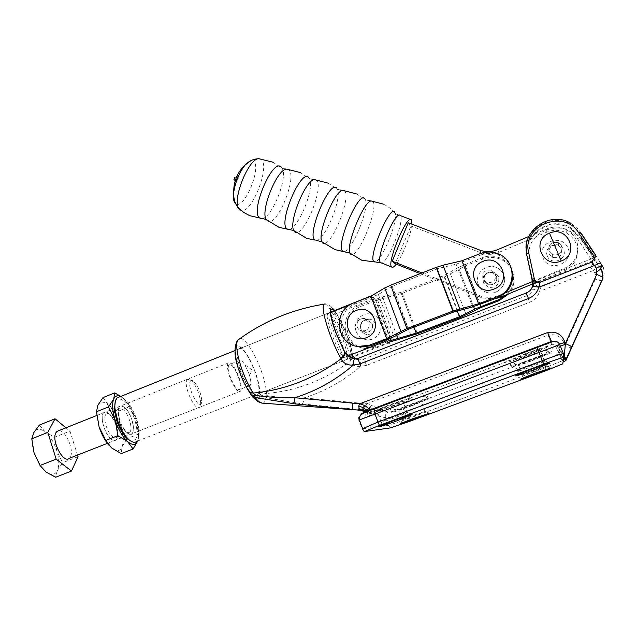 <?xml version="1.0" encoding="UTF-8"?>
<svg xmlns="http://www.w3.org/2000/svg" width="636" height="636" viewBox="0 0 636 636"><rect width="100%" height="100%" fill="white"/><g stroke="black" fill="none" stroke-linecap="round" stroke-linejoin="round"><path stroke-width="0.48" stroke-dasharray="3.18 2.39" d="M259.734 391.068L260.037 394.272C259.321 400.76 256.181 400.616 250.608 393.843L248.652 390.631C245.099 385.178 241.966 378.635 239.239 371.011C234.127 354.801 233.833 346.35 238.357 345.65C243.89 348.194 249.614 357.186 255.513 372.632C258.033 379.827 259.44 385.973 259.734 391.068C261.245 393.096 263.519 393.899 266.556 393.477C266.142 387.284 264.409 379.843 261.356 371.146C255.505 354.403 245.639 338.71 240.408 338.28M240.933 370.844C237.228 359.69 236.346 352.471 238.293 349.196C240.13 347.423 242.992 349.371 246.879 355.031C250.028 359.817 252.802 365.573 255.219 372.291L257.246 378.817C259.265 386.688 259.488 391.792 257.914 394.145C255.219 398.192 246.068 385.853 240.933 370.844M352.376 357.591L350.802 352.606C350.038 348.234 348.464 342.836 346.087 336.404C340.618 322.396 336.039 314.081 332.366 311.465M238.293 349.196L331.213 311.894C330.545 313.357 330.951 316.919 332.429 322.563L335.872 333.208L344.251 351.199M343.901 350.937L345.292 352.916M353.489 356.844L352.67 354.173C351.748 349.259 349.991 343.321 347.407 336.349C342.987 324.773 338.718 316.179 334.6 310.567M262.35 403.152L262.35 403.152C264.226 403.137 265.379 401.411 265.792 397.969L265.816 397.269L270.483 398.526L302.37 403.916C303.149 402.946 303.69 400.942 304.008 397.905C324.773 391.402 343.599 380.9 360.477 366.408C360.548 362.592 360.23 360.413 359.539 359.881L355.659 358.831M334.305 310.686C338.368 315.869 342.677 324.408 347.232 336.293C349.848 343.361 351.581 349.299 352.431 354.109L352.805 357.114M324.781 303.992C328.391 304.095 337.78 320.918 344.235 338.439C347.351 346.851 349.458 354.045 350.571 360.032L350.698 360.723C325.465 379.787 297.417 390.703 266.556 393.477L267.104 395.648C278.894 397.468 291.193 398.223 304.008 397.905L366.718 403.765L363.426 410.045L366.439 410.594L359.539 410.228M350.571 360.032L352.845 357.448L352.956 358.052L350.698 360.723C351.39 364.802 354.65 366.702 360.477 366.408L366.535 365.382L529.565 302.291C534.661 300.176 537.992 296.543 539.567 291.391L540.87 286.796L590.518 267.47L593.197 270.562L599.287 266.23L579.984 237.379L570.468 228.531C550.275 215.978 521.607 235.988 527.451 258.2L533.111 284.737L532.944 289.062C531.99 292.163 529.987 294.357 526.918 295.637L363.188 359.253L359.539 359.881M550.673 341.635L548.033 335.1C555.657 333.733 560.912 336.269 563.806 342.709M248.652 390.631L248.708 391.068M302.37 403.916L368.268 410.554L372.593 412.001L375.375 415.316L378.03 415.952C377.323 413.177 378.229 411.166 380.765 409.91L371.965 405.49L366.718 403.765L548.033 335.1M558.48 344.426L559.505 344.171M378.03 415.952L385.511 417.812L388.365 425.42L362.17 428.903L358.927 420.118L371.13 414.855C370.072 412.351 368.22 410.943 365.573 410.625M371.13 414.855L375.375 415.316L375.399 412.907L377.061 410.975L379.589 409.584L551.841 344.736L555.57 344.617L558.344 347.248L562.955 358.45L562.741 360.493L559.537 352.694L558.559 347.073L563.178 358.299L563.011 361.964M550.712 341.747L553.256 350.038C552.612 351.271 548.335 353.425 540.417 356.494L402.993 408.01C395.369 410.777 390.417 412.104 388.143 411.993C385.702 413.201 384.828 415.141 385.511 417.812C388.509 417.741 395.059 415.865 405.188 412.184L542.23 360.954C550.561 357.798 556.174 355.262 559.052 353.322L559.537 352.694L556.858 350.078L555.57 344.617L558.559 347.073L560.38 346.23M393.31 405.935C378.992 411.349 365.08 415.57 369.484 413.106L386.259 406.062C401.062 400.457 414.759 396.355 410.252 398.828L393.31 405.935M527.117 355.604C512.918 360.978 500.866 364.603 505.334 362.107L525.749 353.529C542.675 347.312 550.005 345.125 547.723 346.954L527.117 355.604M555.013 341.206L554.266 341.182M554.417 341.206L558.344 344.402L559.728 344.648M358.927 420.118C358.076 417.033 359.054 414.799 361.844 413.408M366.058 416.818C365.247 413.869 366.177 411.723 368.856 410.387M260.052 394.121C261.603 395.791 263.956 396.3 267.104 395.648L265.816 397.269C263.209 397.19 261.285 396.141 260.052 394.121M365.668 411.762L366.551 412.359L368.371 415.777L367.322 413.344L367.966 411.389L369.5 410.109M358.116 409.457C358.847 408.916 359.388 406.809 359.753 403.129M371.988 414.807C370.931 412.311 369.079 410.904 366.439 410.594M528.206 355.77C534.741 353.099 551.825 347.979 548.264 351.35C543.319 354.514 537.325 357.353 530.273 359.865C523.969 362.433 506.916 367.6 510.366 364.229C515.12 361.153 521.067 358.33 528.206 355.77M405.45 401.928C411.794 399.281 430.572 393.756 427.026 397.103C423.043 399.694 417.987 402.087 411.866 404.265C405.752 406.809 387.006 412.382 390.425 409.043C394.264 406.515 399.273 404.146 405.45 401.928M530.814 361.2C516.535 366.439 510.112 368.427 511.535 367.147L529.756 359.586C544.281 354.26 550.752 352.257 549.178 353.584L530.814 361.2M412.367 405.577C399.988 410.236 388.127 413.941 391.553 412.033L406.873 405.681C419.609 400.879 431.327 397.262 427.821 399.177L412.367 405.577M564.212 355.945L564.291 361.328M553.256 350.038L556.858 350.078C557.239 349.824 557.971 350.913 559.052 353.33L562.16 360.89L545.012 367.791L407.724 418.893L402.993 408.01M526.711 254.726L527.292 257.429C521.409 235.097 550.227 214.984 570.532 227.601L580.096 236.489L595.431 259.75L596.131 257.047L580.509 233.364L570.762 224.309C550.076 211.486 520.725 231.989 526.711 254.726L526.536 253.915C520.518 231.059 550.029 210.436 570.834 223.331L577.663 228.674L580.628 232.426L580.509 233.364M324.05 304.151C327.158 302.315 333.98 308.086 336.69 313.675C340.546 320.17 344.116 327.85 347.399 336.706C350.285 344.37 352.098 351.287 352.845 357.448L352.67 354.173L350.802 352.606M353.719 358.752L358.537 359.793L352.956 358.052L352.694 354.498M601.918 280.993L595.328 279.14L595.399 274.092L593.197 270.562L539.567 291.391L532.944 289.062M540.87 286.796L539.042 286.884C535.687 287.098 533.715 286.383 533.111 284.737L532.412 281.43M539.042 286.884L533.397 284.348L532.777 283.163L535.115 283.251L529.796 258.383C522.8 232.371 563.878 215.755 577.925 239.327L592.172 260.975L592.76 264.139L594.549 260.474L594.31 259.13L579.889 237.594L580.096 236.489M536.935 285.898L535.115 283.251M565.825 360.612L565.666 359.65L564.029 357.909L563.178 358.299L563.679 361.598M592.76 264.139L590.518 267.47M571.502 348.059L565.213 345.722M391.927 417.621L381.131 422.018C380.153 422.884 385.217 421.294 396.323 417.232L407.636 412.533C407.143 412.263 401.904 413.957 391.927 417.621M387.57 406.038L376.846 410.546C375.916 411.54 380.996 410.013 392.078 405.959L402.874 401.427C403.9 400.402 398.804 401.936 387.57 406.038M534.153 370.263L522.442 374.986C521.472 375.717 525.575 374.405 534.733 371.042L546.873 366.082L534.153 370.263M529.947 359.889L518.308 364.722C517.378 365.541 521.488 364.277 530.631 360.914L542.333 356.065C543.327 355.222 539.193 356.494 529.947 359.889M411.77 415.857L401.912 419.832L415.189 415.554L425.412 411.373L411.77 415.857M407.899 405.665L398.096 409.719C397.46 410.451 401.896 409.075 411.397 405.593L421.255 401.515C421.962 400.76 417.51 402.143 407.899 405.665M530.79 365.724L517.648 371.082C516.249 372.092 520.876 370.645 531.537 366.734L545.275 361.033C545.1 360.676 540.266 362.234 530.79 365.724M526.004 353.918L512.95 359.404C511.606 360.533 516.249 359.149 526.878 355.246L540.012 349.728C541.443 348.568 536.776 349.959 526.004 353.918M532.515 281.915L596.131 257.047M532.984 284.133L595.431 259.75M549.099 253.955L552.374 257.334C559.362 258.526 562.478 255.736 561.731 248.962L558.639 245.679C551.579 244.319 548.399 247.078 549.099 253.955C548.399 247.078 551.579 244.319 558.639 245.679L561.731 248.962C562.478 255.736 559.362 258.526 552.374 257.334L549.099 253.955M561.795 246.076L558.647 242.737C551.46 241.354 548.216 244.168 548.924 251.172L552.263 254.615C559.378 255.823 562.558 252.977 561.795 246.076L558.647 242.737C551.46 241.354 548.216 244.168 548.924 251.172L552.263 254.615C559.378 255.823 562.558 252.977 561.795 246.076M567.916 248.024C574.944 263.113 548.709 273.361 543.017 257.858C536.084 242.912 562.049 232.538 567.916 248.024M547.365 256.077C551.078 266.142 568.083 259.472 563.536 249.694C559.744 239.629 542.85 246.355 547.365 256.077M235.741 182.405L235.439 181.729L237.562 176.657L238.134 176.633C238.532 179.392 237.737 181.316 235.741 182.405M411.985 224.198C411.357 233.722 402.437 256.3 396.244 264.147M408.248 222.767L410.904 225.955L395.171 263.717M495.412 273.87L491.628 270.213C484.99 269.481 482.08 272.351 482.891 278.822L486.85 282.551C493.409 283.139 496.263 280.245 495.412 273.87C496.263 280.245 493.409 283.139 486.85 282.551L482.891 278.822C482.08 272.351 484.99 269.481 491.628 270.213L495.412 273.87M421.978 272.955L480.792 296.09C487.089 297.974 493.321 297.688 499.498 295.223L505.7 292.655M533.835 281.009L564.148 268.464C569.848 265.999 573.918 262 576.351 256.475C580.016 245.234 576.836 236.369 566.811 229.858C560.26 226.511 553.527 226.201 546.626 228.936L528.54 236.592M496.557 276.207C497.392 282.471 494.585 285.318 488.146 284.729L484.258 281.072C483.455 274.712 486.317 271.898 492.836 272.621L496.557 276.207L492.836 272.621C486.317 271.898 483.455 274.712 484.258 281.072L488.146 284.729C494.585 285.318 497.392 282.471 496.557 276.207M532.992 283.775L564.045 270.944C569.633 268.527 573.624 264.608 576.017 259.178C579.619 248.151 576.502 239.438 566.652 233.038C560.221 229.747 553.622 229.437 546.841 232.116L498.727 252.46C492.836 254.837 486.969 254.957 481.11 252.818L410.904 225.955M420.253 273.631L482.199 298.03L494.816 298.848M357.146 327.111C356.287 321.387 358.728 318.509 364.468 318.485L369.015 322.412C369.898 328.073 367.497 330.959 361.828 331.078L358.974 329.71L357.146 327.111L358.974 329.71L361.828 331.078C367.497 330.959 369.898 328.073 369.015 322.412L364.468 318.485C358.728 318.509 356.287 321.387 357.146 327.111M372.362 323.835L367.894 319.972C362.25 319.995 359.849 322.818 360.692 328.446L365.295 332.342C370.875 332.231 373.229 329.392 372.362 323.835C373.229 329.392 370.875 332.231 365.295 332.342L360.692 328.446C359.849 322.818 362.25 319.995 367.894 319.972L372.362 323.835M498.64 276.747L494.053 272.303C485.968 271.389 482.414 274.879 483.4 282.758L488.241 287.313C496.215 288.021 499.681 284.499 498.64 276.747M478.391 284.737C473.748 274.553 485.777 262.835 496.223 267.446C499.729 268.885 502.217 271.318 503.688 274.752C508.259 284.674 496.931 296.281 486.58 292.345C482.7 290.978 479.973 288.442 478.391 284.737M375.447 323.955C374.397 321.419 372.553 319.829 369.921 319.177C362.918 319.185 359.936 322.683 360.978 329.663C362.059 332.278 363.967 333.884 366.71 334.504C373.61 334.353 376.52 330.831 375.447 323.955M356.232 331.547C352.368 322.412 361.646 311.6 371.178 314.168C375.494 315.273 378.515 317.905 380.241 322.055C384.057 330.998 375.24 341.707 365.843 339.6C361.24 338.606 358.028 335.919 356.232 331.547M506.661 294.667C518.396 284.117 514.405 263.304 499.729 257.866C493.926 255.585 488.082 255.537 482.207 257.723L458.453 267.382L443.729 275.738L400.926 292.345L382.427 296.909L359.006 305.59C338.63 312.379 341.532 345.451 362.878 347.971L374.095 346.851L375.717 347.343L364.587 348.456C343.424 345.952 340.538 313.166 360.739 306.433L377.538 299.914L402.286 293.299L444.715 276.859L465.321 265.84L482.883 259.019C488.71 256.857 494.498 256.904 500.262 259.17C513.808 264.258 518.515 282.813 508.887 293.745M375.717 347.343L389.709 342.049M374.095 346.851L390.48 340.65M511.344 268.114C508.911 262.096 504.682 257.787 498.648 255.187C492.733 252.874 486.786 252.826 480.8 255.052L480.085 253.677M480.8 255.052L456.115 264.21L437.345 268.662L392.237 286.248L378.38 294.468L355.437 303.841C336.293 310.273 336.706 340.801 356.128 346.199M109.265 413.837C107.063 411.921 105.266 411.524 103.867 412.653C99.542 415.634 104.384 433.633 110.974 438.864C113.121 440.661 114.854 441.01 116.197 439.913C118.479 437.139 118.36 432.019 115.839 424.546L113.677 419.76L109.265 413.837M110.91 438.896C104.312 433.665 99.478 415.666 103.795 412.677C105.202 411.548 106.999 411.945 109.193 413.869C115.704 419.283 120.419 436.829 116.134 439.937C114.79 441.034 113.049 440.684 110.91 438.896M110.759 415.141C108.899 413.511 107.381 413.177 106.196 414.131C102.539 416.675 106.649 431.947 112.238 436.407C114.059 437.942 115.537 438.244 116.674 437.314C118.606 434.968 118.503 430.612 116.356 424.26L114.52 420.181L110.759 415.141M125.34 431.256L121.381 425.85L119.767 422.288C117.501 415.745 117.31 411.301 119.186 408.956C120.331 408.01 121.818 408.36 123.646 410.005C129.092 414.656 133.186 429.626 129.672 432.21C128.575 433.124 127.128 432.814 125.34 431.256M124.879 407.612C118.081 403.709 116.571 408.519 120.331 422.042L122.231 426.247L126.898 432.615C136.724 441.805 134.419 415.833 124.879 407.612M103 397.619L108.613 405.323L117.994 411.309L129.529 406.714L135.993 419.601L138.545 434.102L137.853 440.668C139.443 435.557 138.823 428.537 135.993 419.601C132.94 410.689 129.005 403.844 124.195 399.082L129.529 406.714M117.994 411.309L120.498 425.715L126.922 438.649L138.545 434.102M126.922 438.649L122.104 446.806L121.174 453.611M120.824 396.387L124.195 399.082L120.578 396.49M108.764 445.081L111.523 447.879C116.539 451.846 120.061 451.488 122.104 446.806C123.821 441.662 123.281 434.634 120.498 425.715C117.469 416.826 113.51 410.029 108.613 405.323C103.708 401.078 100.098 401.101 97.793 405.378L96.545 412.335M186.65 380.582L187.326 379.326L190.776 379.827C195.999 385.273 199.291 392.706 200.634 402.127L200.404 405.736L199.664 407.191C195.856 412.343 183.812 387.809 186.65 380.582M58.735 430.675C65.293 429.61 74.34 449.684 70.485 456.704L69.292 458.302M190.061 381.783C190.649 380.05 191.794 379.835 193.479 381.139C197.836 385.686 200.586 391.903 201.723 399.782L201.532 402.787C199.768 411.174 187.501 388.835 190.061 381.783M77.528 455.074L69.944 431.121L65.937 427.797M54.561 437.242L56.763 450.678L62.559 462.762L57.327 470.616C59.434 465.655 59.243 459.009 56.763 450.678C54.028 442.394 50.196 436.137 45.251 431.931L54.561 437.242L69.944 431.121M78.045 456.696L62.559 462.762M39.4 425.055L45.251 431.931C40.291 428.163 36.475 428.386 33.811 432.575C31.45 437.337 31.53 444.095 34.058 452.848M40.386 466.013L46.078 472.135C51.166 475.649 54.919 475.148 57.327 470.616L55.65 477.223M238.468 377.379C240.511 383.524 240.949 387.555 239.788 389.478C237.196 390.48 234.016 386.227 230.24 376.727C228.213 370.565 227.775 366.559 228.936 364.69C231.568 363.736 234.748 367.966 238.468 377.379M248.795 373.3L249.503 375.447C250.974 380.551 251.22 383.858 250.242 385.376C247.738 386.338 244.598 382.061 240.813 372.537C238.762 366.368 238.285 362.369 239.39 360.525C240.567 359.459 242.388 360.89 244.86 364.818L248.795 373.3M131.883 419.76C133.973 426.645 134.005 431.303 131.97 433.728C127.939 435.302 123.845 430.803 119.695 420.245C117.636 413.344 117.612 408.717 119.632 406.356C123.718 404.838 127.796 409.306 131.883 419.76M239.017 377.426C241.338 384.398 241.839 388.986 240.519 391.172C237.57 392.317 233.953 387.491 229.66 376.679C227.362 369.683 226.869 365.128 228.181 363.013C231.178 361.932 234.787 366.734 239.017 377.426M115.315 401.459C118.59 393.477 130.038 404.512 134.76 419.649C138.871 434.714 137.463 441.813 130.531 440.923M389.59 342.772L136.804 441.328C140.031 437.441 139.976 430.039 136.637 419.108C131.636 405.561 125.968 398.144 119.64 396.864M331.022 312.443L327.262 313.953C326.689 317.428 328.279 324.352 332.016 334.743C336.015 345.229 339.839 352.885 343.496 357.71L348.48 355.763M387.141 339.64L387.539 338.622L372.02 297.847L369.921 296.829L349.601 304.986M371.074 296.122L373.245 298.697L375.312 299.699L390.091 338.495M389.717 341.953L347.288 358.505C347.614 354.626 345.984 347.749 342.383 337.859C338.606 327.945 334.91 320.488 331.3 315.504L373.245 298.697M390.576 339.767L390.043 341.135M387.539 338.622L388.016 339.306M375.312 299.699L372.99 296.933L372.267 296.948L372.02 297.847M347.288 358.505L331.3 315.504M343.496 357.71L327.262 313.953M603.167 267.454C604.582 270.936 604.534 274.418 603.031 277.884M255.267 372.609C249.55 357.639 244.009 348.933 238.651 346.477C234.271 347.177 234.565 355.357 239.518 371.034C244.415 385.082 252.564 397.532 256.618 397.436C260.593 395.838 260.14 387.555 255.267 372.609M366.535 365.382C365.128 361.812 364.015 359.769 363.188 359.253L358.545 358.219M354.753 358.847L358.489 358.203L526.131 292.958L529.565 302.291M595.328 279.14L565.229 345.531M602.642 278.989L602.92 277.63M563.432 353.648L563.194 356.176L558.344 344.402M563.536 357.504L563.194 356.176L563.838 356.057M408.63 421.724L407.724 418.893L388.365 425.42L390.504 427.877M540.417 356.494L546.165 370.621M563.075 361.9L562.741 360.493L562.16 360.89L561.437 364.579M367.966 411.389L367.695 410.888M367.322 413.344L366.582 411.365M365.716 411.738L366.264 412.009L366.185 411.54M375.399 412.907L373.046 410.618L368.856 408.956L364.372 409.004M377.061 410.975L369.707 407.326L368.268 410.554M377.299 408.384L374.183 409.592L372.593 412.001M371.965 405.49L369.707 407.326L365.31 405.999M388.143 411.993L380.765 409.91M362.17 428.903L364.619 431.741M526.131 292.958C529.279 291.646 531.338 289.396 532.308 286.216M527.292 257.429L527.451 258.2L529.796 258.383M595.32 254.686L600.328 262.763M601.974 265.26L600.956 268.766M600.392 267.899L599.287 266.23M577.925 239.327L579.889 237.594L570.468 228.531L570.532 227.601M592.172 260.975L594.199 259.313L600.193 267.963M594.851 273.083L597.331 271.54M281.184 167.006L282.257 168.429C288.235 178.406 270.809 220.231 261.364 218.593M259.178 158.785L261.142 159.533C270.562 165.893 251.721 213.927 241.187 210.548M250.775 160.709L253.462 161.226C262.064 166.91 244.192 210.039 235.829 203.798L235.654 203.679M234.954 177.388L234.072 179.765M287.035 169.192L288.784 169.884C297.433 175.973 278.473 224.285 268.559 221.551M308.706 177.452L309.621 178.756C315.059 188.399 297.258 231.067 288.498 229.413M314.979 179.75L316.426 180.386C324.257 186.165 305.24 234.533 296.018 232.442M336.659 188.073L337.43 189.258C342.311 198.583 323.97 242.356 315.997 240.392M343.265 190.474L344.505 191.054C351.501 196.516 332.421 244.932 323.891 243.493M364.794 198.655L365.406 199.672C369.747 208.465 351.151 253.096 343.798 251.546M371.663 201.071L372.744 201.612C378.929 206.795 359.61 255.585 351.764 254.718M394.773 211.955L395.433 213.712C397.484 223.156 381.536 261.197 375.232 261.889L374.628 261.937M383.492 204.172C388.175 206.422 392.158 209.602 395.433 213.712L400.346 215.652C405.204 219.969 387.221 264.584 381.298 262.986M546.626 228.936L546.841 232.116M479.695 250.059L481.11 252.818M478.916 295.43L480.355 297.378M564.148 268.464L564.045 270.944M497.63 249.678L498.727 252.46M499.498 295.223L500.254 296.591M465.345 265.832L481.46 307.363M377.514 299.922L392.666 340.936M464.511 264.6L479.973 304.469M375.916 299.015L390.448 338.352M458.453 267.382L473.637 306.647M457.244 311.052L443.713 275.754L457.268 311.044M413.917 327.119L400.903 292.353L413.941 327.111M382.427 296.909L396.665 335.323M377.538 299.914L392.69 340.928M395.926 295.358L411.047 335.856M402.286 293.299L417.431 333.741M444.715 276.859L460.313 317.547M450.55 274.188L466.252 315.003M465.321 265.84L481.436 307.371M482.207 257.723L482.883 259.019M359.006 305.59L360.739 306.433M355.437 303.841L353.6 302.951M372.64 297.147L388.167 339.25M378.38 294.468L394.018 336.714M392.221 286.256L408.264 329.265L392.237 286.248M437.322 268.67L453.889 311.95L437.345 268.662M456.115 264.21L472.62 306.926M462.785 262.064L479.329 304.716M246.879 355.031C249.908 359.769 252.667 365.541 255.163 372.338L257.246 378.817M332.429 322.563L336.023 333.073L344.887 352.416M352.479 357.273L257.914 394.145M602.618 277.352L601.545 281.088L565.213 360.922M356.78 409.966L364.015 410.57M369.484 413.106L368.642 410.832M505.334 362.107L504.348 359.642M366.9 411.23L368.005 410.753M366.304 412.017L366.487 411.405M360.533 410.323L363.045 410.506M511.535 367.147L510.366 364.229M391.553 412.033L390.425 409.043M570.834 223.331L570.762 224.309M382.013 421.589L380.304 425.897M381.131 422.018L376.846 410.546M523.15 374.644L521.6 378.563M522.442 374.986L518.308 364.722M402.54 419.529L400.982 423.353M401.912 419.832L398.096 409.719M518.666 370.581L516.981 374.994M517.648 371.082L512.95 359.404M558.647 242.737L558.639 245.679L558.647 242.737M547.723 346.954L546.419 343.774M545.275 361.033L549.766 362.997M544.75 361.351L540.012 349.728M427.821 399.177L427.026 397.103M425.412 411.373L429.213 413.13M425.094 411.564L421.255 401.515M549.178 353.584L548.264 351.35M546.873 366.082L550.879 367.831M546.507 366.304L542.333 356.065M410.252 398.828L409.012 395.56M407.636 412.533L411.874 414.513M407.191 412.812L402.874 401.427M552.263 254.615L552.374 257.334L552.263 254.615M272.939 162.204L282.257 168.429L284.634 168.914M233.945 179.487L235.439 181.729M234.803 177.428L237.562 176.657M312.22 179.392L309.621 178.756L300.359 172.602M340.252 190.053L337.43 189.258L328.232 183.184M368.347 200.579L365.406 199.672L356.565 193.94M411.413 219.833L410.53 219.492M488.146 284.729L486.85 282.551L488.146 284.729M566.811 229.858L566.652 233.038M480.792 296.09L482.199 298.03M492.836 272.621L491.628 270.213L492.836 272.621M364.468 318.485L367.894 319.972L364.468 318.485M494.053 272.303C485.037 272.025 481.468 275.555 483.344 282.893L488.241 287.313M496.223 267.446C499.729 268.925 502.202 271.405 503.625 274.879C508.005 284.777 496.859 296.273 486.58 292.345M369.921 319.177C362.425 319.558 359.443 323.104 360.97 329.814C362.115 332.39 364.023 333.948 366.71 334.504M371.178 314.168C375.534 315.321 378.547 318 380.217 322.206C383.874 331.07 375.248 341.667 365.843 339.6M362.878 347.971L364.587 348.456M499.729 257.866L500.262 259.17M498.648 255.187L498.091 253.812M361.828 331.078L365.295 332.342L361.828 331.078M106.196 414.131L119.186 408.956M121.381 425.85L122.231 426.247M119.767 422.288L120.331 422.042M116.674 437.314L129.672 432.21M114.52 420.181L113.677 419.76M116.356 424.26L115.839 424.546M187.326 379.326L96.68 415.523M193.479 381.139L190.776 379.827M201.723 399.782L200.634 402.127M199.664 407.191L107.381 443.364M250.242 385.376L239.788 389.478M244.86 364.818L252.254 369.993L249.503 375.447M240.519 391.172L131.97 433.728M234.907 350.587L331.197 311.934M373.507 297.346L371.519 296.495M228.181 363.013L119.632 406.356M239.39 360.525L228.936 364.69"/><path stroke-width="0.95" d="M561.175 261.022C542.603 269.036 530.559 239.899 549.504 233.142C567.948 224.921 580.366 254.233 561.175 261.022L549.504 233.142M601.974 265.26L600.328 262.763L594.533 265.506L591.798 262.088L594.135 258.614L593.889 256.022L578.704 232.848C564.084 208.385 521.409 225.716 528.683 252.723L534.431 279.291L536.092 281.295L538.287 282.32L540.179 282.225L538.859 287.178C537.221 292.528 533.763 296.296 528.484 298.499L359.547 364.023L353.282 365.08C335.816 380.105 316.338 390.989 294.873 397.731C294.635 400.879 294.842 402.954 295.486 403.94L260.235 398.375L252.206 396.379L250.671 394.201M591.798 262.088L540.179 282.225M593.523 255.322L595.391 254.798L595.765 255.688L594.135 258.614M532.324 286.152L532.022 279.609L532.563 280.412L536.092 281.295M248.708 391.068L249.717 392.595L253.311 393.056L255.028 395.346C268.312 397.262 281.597 398.057 294.873 397.731L359.722 403.796L358.672 406.118L359.539 410.228L295.486 403.94M559.505 344.171L564.911 342.303C561.962 334.305 556.206 331.046 547.644 332.525L359.722 403.796L364.913 405.585L370.128 409.735L361.844 413.408L552.438 341.54L555.013 341.206C557.239 341.5 558.813 342.653 559.728 344.648L358.927 420.118M240.408 338.28L237.395 340.475C235.757 345.889 237.228 355.413 241.823 369.063C245.162 378.404 248.994 386.402 253.311 393.056C284.912 390.106 314.176 378.674 341.095 358.776L340.634 357.981C336.849 351.128 333.264 343.17 329.885 334.123C323.819 316.99 321.872 306.997 324.05 304.151L324.781 303.992M354.753 358.847L354.681 358.839C353.958 359.245 353.489 361.32 353.282 365.08C347.391 365.43 343.329 363.323 341.095 358.776C343.893 356.907 345.157 354.872 344.895 352.662C346.31 355.317 349.251 357.345 353.719 358.752L354.514 358.831M334.6 310.567C328.415 302.219 328.82 314.105 335.832 332.7L344.617 352.265C344.736 354.355 343.416 356.255 340.634 357.981M332.366 311.465L331.213 311.894M344.251 351.199L336.023 332.763C329.432 313.317 328.86 305.956 334.305 310.686M352.805 357.114L351.366 357.376C349.577 357.027 347.415 355.349 344.879 352.328L344.895 352.662M345.292 352.916L351.366 357.376M355.659 358.831L353.489 356.844M563.806 342.709L564.673 344.529L560.38 346.23M356.78 409.966L262.35 403.152C260.466 403.097 258.144 401.308 255.394 397.802L254.758 397.055L255.028 395.346L251.268 395.258L250.6 394.066M324.05 304.151C291.813 309.446 262.93 321.554 237.395 340.475C233.722 347.669 234.279 357.71 239.064 370.597C242.03 379.088 245.583 386.426 249.717 392.595L252.206 396.379M564.545 359.555L564.283 355.929L565.412 343.512L571.836 346.668L566.12 359.157L563.25 359.865L563.512 357.567C562.383 357.488 555.785 359.666 543.708 364.118L379.446 425.397L364.388 431.582L390.504 427.877L408.63 421.724L546.165 370.621L562.796 363.84L563.011 361.964L565.873 360.564L602.642 278.989M385.678 404.52L408.972 395.465L385.678 404.52M525.105 351.954L546.38 343.671L525.105 351.954M552.438 341.54L553.908 341.135L551.412 341.357L547.644 332.525M352.511 403.137C352.265 406.953 352.479 409.115 353.163 409.624M369.5 410.109L551.476 341.46L368.005 410.753M365.668 411.762L359.539 410.228M565.213 345.722L564.212 355.945M358.545 358.219L353.719 358.752M532.308 286.216L538.859 287.178L594.533 265.506L596.814 269.171L596.743 274.41C600.71 276.08 602.809 277.24 603.031 277.884L571.836 346.668M532.412 281.43L532.873 281.994L538.287 282.32M563.838 356.057L564.283 355.929L566.088 359.133M566.12 359.157L565.873 360.564M398.049 420.404C385.424 425.134 374.071 428.664 380.304 425.897L392.635 421C405.068 416.437 411.572 414.314 412.12 414.624L398.049 420.404M535.973 374.032C523.364 378.635 518.571 380.145 521.6 378.563L535.289 373.149L551.07 367.918L535.973 374.032M416.675 418.369C403.637 423.115 398.406 424.776 400.982 423.353L412.454 418.83L429.387 413.209L416.675 418.369M532.952 370.136C518.125 375.542 512.799 377.164 516.981 374.994L532.07 368.991C543.883 364.651 549.878 362.687 550.045 363.124L532.952 370.136M396.244 264.147C394.193 266.81 392.706 267.812 391.768 267.136L391.633 267.001C386.434 263.161 407.342 213.283 411.413 219.833L411.985 224.198M528.54 236.592L497.63 249.678C491.628 252.102 485.65 252.23 479.695 250.059L408.248 222.767L392.229 261.213L421.978 272.955M420.253 273.631L395.171 263.717L392.229 261.213M505.7 292.655L533.835 281.009M494.816 298.848L500.572 297.179L532.992 283.775M482.931 261.396C464.518 267.947 476.038 296.813 494.093 289.014C512.743 282.44 500.866 253.398 482.931 261.396M356.208 310.527C338.765 316.712 349.315 345.07 366.423 337.652C384.08 331.443 373.205 302.919 356.208 310.527M508.887 293.745L499.188 300.653L481.436 307.371L460.313 317.547L417.431 333.741L389.709 342.049M390.48 340.65L416.175 333.137L459.446 316.792L474.599 309.136L498.656 299.723L506.661 294.667M480.085 253.677C486.119 251.427 492.121 251.474 498.091 253.812C517.235 260.625 516.543 290.413 496.978 296.829L478.566 303.809L452.904 311.091L406.881 328.566L386.616 338.67L369.063 345.324L357.551 346.477C335.657 343.893 332.7 309.939 353.6 302.951L370.955 296.185L384.74 287.957L390.695 285.166L436.193 267.406L443.03 265.212L461.879 260.768L480.085 253.677M356.128 346.199L359.356 346.986L370.772 345.841L394.018 336.714L408.264 329.265L453.889 311.95L472.62 306.926L497.551 297.815C510.374 291.479 514.977 281.581 511.344 268.114M117.899 435.644L115.267 420.42C118.495 429.849 122.613 436.908 127.613 441.591C132.407 445.534 135.778 445.327 137.734 440.963L133.091 448.984L121.174 453.611L111.523 447.879L105.767 440.406L117.899 435.644L127.613 441.591L133.091 448.984M120.578 396.49C117.453 395.067 115.164 395.902 113.709 398.987C111.841 403.86 112.365 410.999 115.267 420.42L108.549 406.905L113.709 398.987L114.742 392.889L120.824 396.387M105.767 440.406L99.081 426.836L96.513 411.723L108.549 406.905M96.513 411.723L97.793 405.378L103 397.619L114.742 392.889M108.764 445.081C104.757 440.295 101.529 434.213 99.081 426.836L96.545 412.335M107.381 443.364L69.292 458.302C63.521 464.113 51.111 440.597 55.889 432.766L56.97 431.383L58.735 430.675M65.937 427.797L55.03 418.766L47.795 432.401L56.159 459.152L71.486 471.069L78.045 456.696L77.528 455.074M55.03 418.766L39.4 425.055L33.811 432.575L31.8 438.8L47.795 432.401M56.159 459.152L40.052 465.48L34.058 452.848L31.8 438.8M34.058 452.848L40.386 466.013M71.486 471.069L55.65 477.223L46.078 472.135L40.052 465.48M130.531 440.923L127.613 439.047C123.161 434.984 119.496 428.759 116.619 420.364L114.369 409.703L115.315 401.459M119.64 396.864L117.215 397.842C115.331 399.654 114.567 403.2 114.925 408.455L117.334 419.855C120.411 428.831 124.33 435.485 129.076 439.826C132.28 442.481 134.856 442.982 136.804 441.328M349.601 304.986L331.022 312.443M369.961 296.575L371.074 296.122M390.043 341.135L389.59 342.772C389.216 343.734 388.238 343.09 386.664 340.848L387.141 339.64M388.016 339.306C389.693 341.564 390.552 341.715 390.576 339.767L390.091 338.495M348.48 355.763L386.664 340.848M526.131 292.958L526.163 292.981C529.478 291.717 531.656 289.412 532.69 286.065L532.873 281.994L526.536 253.915L532.022 279.609L534.2 278.552M564.911 342.303L565.412 343.512L596.743 274.41M565.229 345.531L564.673 344.529M602.92 277.63L602.053 270.809L600.392 267.899M601.926 280.977L603.031 277.884M559.728 344.648L563.432 353.648M373.952 408.98L374.97 414.028L377.967 422.058L542.285 360.62L536.951 347.526M543.708 364.118L542.285 360.62C555.188 355.858 562.24 353.552 563.448 353.688L563.512 357.567M362.17 428.903L377.967 422.058L379.446 425.397M367.695 410.888L363.1 407.493L358.672 406.118M366.582 411.365L362.902 409.194L363.1 407.493L364.913 405.585M366.185 411.54L366.654 409.862L369.206 408.638M360.533 410.323L363.228 410.784L362.902 409.194L358.942 409.194M562.796 363.84L563.075 361.9M563.25 359.865L563.536 357.504M578.704 232.848L580.628 232.426L595.32 254.686M528.484 298.499L526.163 292.981L358.259 358.33L359.547 364.023M570.834 223.331C550.259 210.325 521.194 230.773 526.799 253.557L528.683 252.723M603.167 267.454L602.038 265.363L596.25 268.114M597.331 271.54L600.956 268.766M261.364 218.593L259.973 218.164C249.264 213.418 272.423 157.545 281.184 167.006M241.187 210.548L238.5 208.163C232.283 198.178 249.598 156.83 259.178 158.785L272.939 162.204M235.654 203.679C233.65 202.073 232.999 198.281 233.706 192.303C235.471 181.634 239.295 172.507 245.17 164.931L250.775 160.709M234.072 179.765L234.954 177.388M268.559 221.551L266.079 219.42C260.172 209.872 278.147 166.95 287.122 169.192L300.359 172.602M288.498 229.413L287.297 229.024C277.431 224.611 300.804 168.27 308.706 177.452M296.018 232.442L294.961 232.076L293.721 230.478C288.346 221.304 306.695 177.492 314.979 179.75L328.232 183.184M259.178 158.785C253.955 158.682 249.288 160.733 245.17 164.931C237.403 172.261 233.579 181.387 233.706 192.303C233.412 198.631 235.01 203.925 238.5 208.163L243.779 212.448L249.71 215.691L266.079 219.42L279.101 227.386L293.721 230.478L306.854 238.421L315.059 240.058C306.067 235.988 329.663 179.185 336.659 188.073M323.891 243.493L322.85 243.159L321.8 241.704C316.99 232.919 335.721 188.208 343.265 190.474L356.565 193.94M343.798 251.546L342.923 251.244C334.782 247.515 358.688 190.021 364.794 198.655M351.764 254.718L350.762 254.424L349.864 253.072C345.69 244.59 364.841 198.893 371.663 201.071L383.492 204.172M381.298 262.986L374.055 261.698C367.393 258.51 389.987 204.243 394.773 211.955M391.633 267.001L380.574 262.62C375.057 258.661 395.902 208.934 400.29 215.596L410.53 219.492M500.254 296.591L500.572 297.179M479.973 304.469L480.76 306.496M390.448 338.352L391.196 340.379M498.656 299.723L499.188 300.653M473.637 306.647L474.599 309.136M457.268 311.044L459.462 316.776M457.244 311.052L459.446 316.792M413.941 327.111L416.19 333.129L413.917 327.119M396.665 335.323L397.739 338.217M497.551 297.815L496.978 296.829M370.772 345.841L369.063 345.324M478.59 303.801L461.903 260.76L478.566 303.809M443.03 265.212L459.772 308.826M436.193 267.406L452.904 311.091M390.695 285.166L406.881 328.566M384.74 287.957L400.815 331.205M370.971 296.177L386.632 338.662M370.955 296.185L386.616 338.67M600.193 267.963L601.863 271.023L602.618 277.352M364.388 431.582C364.619 432.361 362.035 428.521 362.52 428.354L359.404 419.911M555.013 341.206C555.18 340.681 549.162 342.812 536.975 347.59L373.857 409.091C358.879 414.672 359.801 415.006 359.396 419.911M262.35 403.152L257.882 401.674L252.802 397.118M366.487 411.405L366.9 411.23M363.228 410.784L365.716 411.738M233.945 179.487L234.803 177.428M315.997 240.392L321.8 241.704L335.085 249.638L349.864 253.072L361.709 260.219L374.628 261.937M371.663 201.071L368.347 200.579M343.265 190.474L340.252 190.053M314.979 179.75L312.22 179.392M287.035 169.192L284.634 168.914M359.356 346.986L357.551 346.477M96.68 415.523L56.97 431.383M114.369 409.703L114.925 408.455M117.215 397.842L234.907 350.587M331.197 311.934L370.025 296.344M127.613 439.047L129.076 439.826"/></g></svg>
